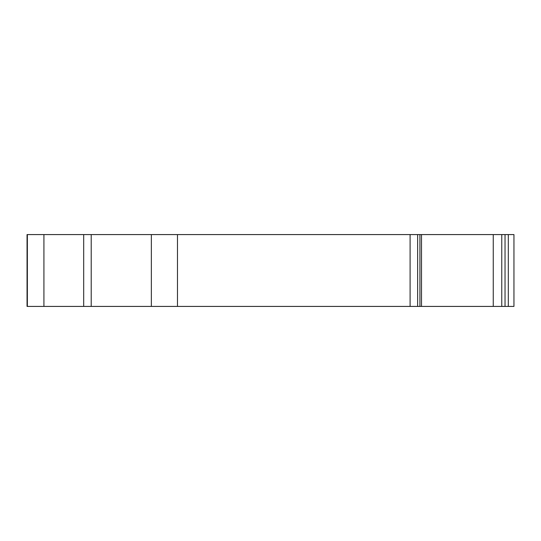 <?xml version="1.0" encoding="UTF-8"?>
<svg xmlns="http://www.w3.org/2000/svg" width="541" height="541" viewBox="0 0 541 541"><rect width="100%" height="100%" fill="white"/><g stroke="black" fill="none" stroke-linecap="round" stroke-linejoin="round"><path stroke-width="0.81" d="M43.922 234.584L27.05 234.584L27.05 306.416L177.482 306.416L177.482 234.584L43.922 234.584L43.922 306.416M417.638 306.416L417.638 234.584L410.098 234.584L410.098 306.416L421.5 306.416L421.507 234.584L421.5 299.937M417.638 234.584L505.03 234.584L505.03 306.416L493.257 306.416L493.257 234.584M510.657 234.584L511.184 234.584M513.95 303.65L513.95 306.416L505.03 306.416M513.95 306.416L513.95 234.584L505.03 234.584M493.257 306.416L421.5 306.416M177.482 234.584L410.098 234.584M410.098 306.416L177.482 306.416M83.686 306.416L83.686 234.584M91.213 306.416L91.213 234.584M151.358 306.416L151.358 234.584M419.924 306.416L419.924 234.584M508.303 234.584L508.303 306.416M501.764 306.416L501.764 234.584M27.361 234.584L27.361 306.416"/></g></svg>
